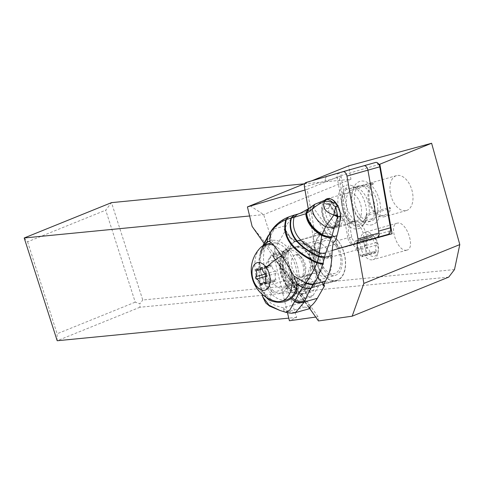 <?xml version="1.0" encoding="UTF-8"?>
<svg xmlns="http://www.w3.org/2000/svg" width="484" height="484" viewBox="0 0 484 484"><rect width="100%" height="100%" fill="white"/><g stroke="black" fill="none" stroke-linecap="round" stroke-linejoin="round"><path stroke-width="0.36" stroke-dasharray="2.42 1.81" d="M315.483 249.738L308.296 208.828L315.483 249.738A4.568 2.729 74.2 0 0 319.525 254.136A4.568 2.729 74.2 0 1 319.525 254.136A4.568 2.729 74.2 0 1 315.483 249.738L336.465 243.815A4.568 2.729 -105.8 0 0 340.5 248.213A4.568 2.729 -105.8 0 0 340.518 248.213L342.079 247.754A6.855 4.096 74.2 0 1 342.055 247.76A6.855 4.096 74.2 0 1 336.265 242.315A6.855 4.096 74.2 0 1 335.993 241.153L336.465 243.815M340.5 248.213L319.525 254.136L340.518 248.213M325.181 199.813A14.738 8.803 -105.8 0 0 322.683 203.655A14.738 8.803 -105.8 0 0 324.643 220.051A14.738 8.803 -105.8 0 0 335.218 227.093A14.738 8.803 -105.8 0 0 339.695 222.338M379.123 164.427L378.682 164.554L375.687 162.43L326.966 176.593A4.568 2.729 -105.8 0 0 325.423 180.98A4.568 2.729 74.2 0 1 326.966 176.593L305.985 182.516M360.737 216.251A14.738 8.803 74.2 0 1 356.2 221.17A14.738 8.803 74.2 0 1 345.624 214.128A14.738 8.803 74.2 0 1 343.658 197.732A14.738 8.803 74.2 0 1 348.196 192.807A14.738 8.803 74.2 0 1 358.771 199.856A14.738 8.803 74.2 0 1 360.737 216.251M304.261 183.823L350.948 179.268L348.637 165.861M454.5 269.576L142.762 300.007L111.502 202.639L105.712 210.177L135.242 302.149L139.87 303.777L142.762 300.007M406.306 250.21L406.965 250.089C415.75 248.365 406.596 221.497 397.757 223.076L397.098 223.197C388.313 224.921 397.467 251.783 406.306 250.21M448.716 277.114L139.912 307.255L139.87 303.777M139.912 307.255L57.191 340.742L57.106 333.779L135.242 302.149M318.448 320.946L318.012 316.73L315.713 317.056M250.107 205.748L263.653 214.606L296.644 317.365L289.396 320.765M296.644 317.365L288.767 318.139M309.058 307.57L294.968 287.472L304.527 297.509L318.012 316.73M318.539 285.959L313.154 295.349A7.351 4.392 74.2 0 1 311.291 296.922A7.351 4.392 74.2 0 1 305.077 291.084A7.351 4.392 74.2 0 1 305.434 284.344L310.813 274.954A7.351 4.392 74.2 0 1 312.676 273.381A7.351 4.392 74.2 0 1 318.896 279.22A7.351 4.392 74.2 0 1 318.539 285.959L298.561 291.598M252.11 226.373L272.94 252.473L296.807 286.504L296.619 286.831A7.351 4.392 -105.8 0 0 296.262 293.57A7.351 4.392 -105.8 0 0 302.476 299.414A7.351 4.392 -105.8 0 0 304.339 297.841L304.527 297.509M272.94 252.473L287.472 312.773M294.968 287.472A7.351 4.392 -105.8 0 0 294.653 286.062A7.351 4.392 -105.8 0 0 289.874 280.206L264.004 243.331M296.807 286.504L290.836 280.593L289.831 279.831L289.874 280.206M304.993 190.012L307.189 189.371L314.957 233.56A14.278 8.53 -105.8 0 0 314.794 249.623A14.278 8.53 -105.8 0 0 325.236 258.662A14.278 8.53 -105.8 0 0 326.01 258.51A14.278 8.53 -105.8 0 0 331.08 250.772L332.206 250.44M298.18 240.548A24.557 14.677 -105.8 0 0 296.855 240.814A24.557 14.677 -105.8 0 0 289.117 267.343A24.557 14.677 -105.8 0 0 308.877 288.349A24.557 14.677 -105.8 0 0 310.202 288.083A24.557 14.677 -105.8 0 0 317.946 261.554A24.557 14.677 -105.8 0 0 298.18 240.548M304.775 183.618L311.442 180.919M307.189 189.371L341.771 175.383A1.712 1.022 -105.8 0 0 341.19 177.029L351.759 237.202A3.999 2.39 -105.8 0 0 355.31 241.05L389.559 231.001A3.999 2.39 -105.8 0 0 390.897 229.241M379.577 164.899A1.712 1.022 -105.8 0 0 378.682 164.554L341.771 175.383L338.782 173.26A4.568 2.729 -105.8 0 0 337.239 177.646L341.19 177.029M392.064 233.76L363.793 242.054A14.278 8.53 -105.8 0 0 363.986 238.503A14.278 8.53 -105.8 0 0 351.814 221.612A14.278 8.53 -105.8 0 0 351.045 221.769A14.278 8.53 -105.8 0 0 349.212 222.707A14.278 8.53 -105.8 0 0 347.512 224.679L338.994 176.2M363.793 242.054L331.08 250.772M354.282 220.916A14.278 8.53 74.2 0 1 365.771 233.131A14.278 8.53 74.2 0 1 361.27 248.558A14.278 8.53 74.2 0 1 360.501 248.709A14.278 8.53 74.2 0 1 349.012 236.494A14.278 8.53 74.2 0 1 353.514 221.073A14.278 8.53 74.2 0 1 354.282 220.916M314.957 233.56L347.512 224.679M351.759 237.202L347.808 237.819L337.239 177.646L304.448 186.903M378.639 231.128A6.855 4.096 74.2 0 1 376.328 237.704M335.993 241.153L347.808 237.819A6.855 4.096 -105.8 0 0 348.075 238.981A6.855 4.096 -105.8 0 0 353.871 244.426A6.855 4.096 -105.8 0 0 353.889 244.42L370.393 239.58M358.408 228.678A22.56 13.479 -105.8 0 0 363.315 225.012A22.56 13.479 -105.8 0 0 365.172 203.328A22.56 13.479 -105.8 0 0 352.243 185.814A22.56 13.479 -105.8 0 0 345.987 185.299A22.56 13.479 -105.8 0 0 339.26 210.782A22.56 13.479 -105.8 0 0 358.408 228.678M350.398 188.627L346.356 187.756A20.703 12.372 -105.8 0 0 347.246 219.258A20.703 12.372 -105.8 0 0 360.374 226.191A20.703 12.372 -105.8 0 0 364.882 222.834A20.703 12.372 -105.8 0 0 367.205 217.485L368.893 214.999A18.561 11.09 -105.8 0 0 357.579 188.058A18.561 11.09 -105.8 0 0 352.497 187.617A18.561 11.09 -105.8 0 0 352.431 187.635A18.561 11.09 -105.8 0 0 350.398 188.627L355.982 187.054A18.561 11.09 74.2 0 1 358.021 186.056A18.561 11.09 74.2 0 1 358.087 186.037A18.561 11.09 74.2 0 1 370.768 193.788A18.561 11.09 74.2 0 1 374.477 213.42L374.664 213.504A18.707 11.174 74.2 0 1 368.385 221.853A18.707 11.174 74.2 0 1 368.318 221.872A18.707 11.174 74.2 0 1 358.614 218.139A18.707 11.174 74.2 0 1 356.526 215.586A18.707 11.174 74.2 0 1 351.838 194.132A18.707 11.174 74.2 0 1 356.012 186.909L355.982 187.054M373.364 183.908L350.827 190.273A16.704 9.982 -105.8 0 0 350.942 216.118A16.704 9.982 -105.8 0 0 361.475 221.726A16.704 9.982 -105.8 0 0 365.166 218.998A16.704 9.982 -105.8 0 0 367.253 213.698L389.795 207.333A16.704 9.982 74.2 0 1 384.018 215.368A16.704 9.982 74.2 0 1 373.479 209.753A16.704 9.982 74.2 0 1 369.159 191.247A16.704 9.982 74.2 0 1 373.364 183.908L372.565 182.777L359.303 186.522L358.989 186.068L356.012 186.909M346.356 187.756L346.544 189.335L350.827 190.273M372.42 224.721A22.56 13.479 74.2 0 1 360.634 220.244A22.56 13.479 74.2 0 1 352.461 191.283A22.56 13.479 74.2 0 1 360.005 181.343A22.56 13.479 74.2 0 1 379.147 199.239A22.56 13.479 74.2 0 1 372.42 224.721M358.989 186.068A18.707 11.174 -105.8 0 0 359.497 214.751A18.707 11.174 -105.8 0 0 371.295 221.037A18.707 11.174 -105.8 0 0 377.641 212.664L377.326 212.21A18.132 10.836 -105.8 0 0 374.041 193.775A18.132 10.836 -105.8 0 0 362.268 185.384A18.132 10.836 -105.8 0 0 361.288 185.578A18.132 10.836 -105.8 0 0 359.303 186.522M368.893 214.999L374.477 213.42M367.253 213.698L365.487 216.342L367.205 217.485M389.795 207.333L390.588 208.471L377.326 212.21M374.664 213.504L377.641 212.664M346.544 189.335A18.967 11.332 -105.8 0 0 347.107 218.387A18.967 11.332 -105.8 0 0 363.26 221.66A18.967 11.332 -105.8 0 0 365.487 216.342M372.565 182.777A18.132 10.836 -105.8 0 0 369.334 203.177A18.132 10.836 -105.8 0 0 383.425 216.935A18.132 10.836 -105.8 0 0 384.405 216.741A18.132 10.836 -105.8 0 0 390.588 208.471M405.423 210.728A18.132 10.836 74.2 0 1 390.83 195.215A18.132 10.836 74.2 0 1 396.547 175.625A18.132 10.836 74.2 0 1 397.527 175.432A18.132 10.836 74.2 0 1 412.12 190.938A18.132 10.836 74.2 0 1 406.403 210.528A18.132 10.836 74.2 0 1 405.423 210.728M249.605 215.979L263.653 214.606L350.948 179.268M24.2 237.977L27.576 241.806L105.712 210.177M27.576 241.806L57.106 333.779M324.631 233.082A24.557 14.677 74.2 0 1 344.39 254.088A24.557 14.677 74.2 0 1 336.646 280.617A24.557 14.677 74.2 0 1 335.321 280.883A24.557 14.677 74.2 0 1 315.562 259.878A24.557 14.677 74.2 0 1 323.306 233.348A24.557 14.677 74.2 0 1 324.631 233.082M321.273 272.159A24.273 14.502 -105.8 0 0 336.58 280.315A24.273 14.502 -105.8 0 0 345.376 265.153A24.273 14.502 -105.8 0 0 338.697 241.746A24.273 14.502 -105.8 0 0 323.391 233.591A24.273 14.502 -105.8 0 0 314.6 248.752A24.273 14.502 -105.8 0 0 321.273 272.159M307.503 244.68A8.567 5.155 -105.6 0 1 313.287 252.92L314.388 259.303L309.736 249.925L303.365 243.573L301.774 243.398L306.596 244.692A2.856 2.148 105 0 0 307.503 244.68L303.365 243.573M314.388 259.303C313.499 263.816 314.176 267.725 316.415 271.034C316.421 277.217 315.005 282.021 312.174 285.427L309.978 286.05L307.189 287.72A24.273 14.502 74.2 0 1 303.74 289.583A24.273 14.502 74.2 0 1 288.434 281.428A24.273 14.502 74.2 0 1 282.565 252.666L284.767 250.161L286.97 249.544C288.603 245.37 291.072 242.78 294.375 241.782L323.391 233.591M263.266 245.539L260.277 252.829L259.055 259.376L260.767 272.825L267.307 287.036A11.422 3.727 156.3 0 1 269.606 285.028C267.634 280.859 263.762 266.345 263.865 263.58C263.084 256.75 263.617 251.002 265.456 246.332L278.324 242.75L285.584 230.202L290.836 237.692A11.422 6.867 74.4 0 0 295.676 241.516L294.375 241.782M295.688 241.516L301.774 243.398M323.554 284.338L319.313 278.288A11.422 6.867 74.4 0 1 316.427 271.113L316.415 271.034M312.174 285.427A24.273 14.599 74.4 0 1 310.97 287.986A24.273 14.599 74.4 0 1 304.738 293.201A24.273 14.599 74.4 0 1 298.967 292.959L297.999 292.312L308.889 307.83L298.047 292.384M273.406 257.246L284.229 272.686L283.485 270.883A24.273 14.599 74.4 0 1 285.487 251.65A24.273 14.599 74.4 0 1 286.97 249.544M285.137 271.209A57.118 34.346 -105.6 0 0 286.104 280.43A11.422 6.867 -105.6 0 0 289.033 287.877L299.777 303.196A11.422 6.867 -105.6 0 0 304.781 307.056A57.118 34.346 -105.6 0 0 310.722 307.679L301.484 294.508A7.139 4.295 74.4 0 1 300.679 294.889A7.139 4.295 74.4 0 1 295.797 291.919A7.139 4.295 74.4 0 1 294.381 284.38L285.137 271.209L273.454 257.313L284.338 272.831C290.926 281.392 295.482 287.883 297.999 292.312M278.324 242.75A57.118 34.346 -105.6 0 0 273.285 256.345L273.454 257.313M285.584 230.202A2.856 1.156 -35 0 1 284.283 230.051A2.856 1.156 -35 0 1 284.423 229.023L286.498 225.441L274.628 228.744C278.016 223.529 282.771 219.591 288.894 216.923L289.444 216.687L288.863 216.868M328.255 198.948A85.674 51.522 -105.6 0 0 316.143 206.051A68.54 41.219 74.4 0 1 313.65 208.066L309.893 209.723A68.54 41.219 74.4 0 1 303.311 212.621A68.54 41.219 74.4 0 1 302.137 212.918A57.118 34.346 -105.6 0 0 301.163 213.166A57.118 34.346 -105.6 0 0 286.498 225.441M289.444 216.687L293.407 215.326M308.647 208.531L310.716 207.594L307.152 210.002M306.844 210.183L297.164 214.327M308.12 208.997L310.081 208.072M307.364 210.02L308.514 208.713L310.553 207.721M325.774 199.644L316.3 203.661L310.782 207.539L308.677 208.507M316.3 203.661L314.842 204.272M335.92 239.81L313.65 208.066M339.822 211.242L334.141 203.147L329.078 204.641L328.811 203.516L324.371 202.911L326.331 204.266L323.578 209.028L322.671 208.773L321.733 207.467A14.683 8.827 74.4 0 0 327.154 224.231A14.683 8.827 74.4 0 0 335.521 227.135L338.165 222.573L337.729 221.981L338.322 221.369L335.061 226.433L335.521 227.135M339.865 220.94L338.322 221.369L337.826 217.11L337.094 216.499L337.354 215.689L338.165 222.573M334.141 203.147L331.607 202.802L326.331 204.266L328.866 204.702M337.826 217.11L340.258 216.772M340.591 216.681L343.138 215.967L339.913 211.375M331.607 202.802L328.497 208.174A14.278 8.585 -105.6 0 0 340.488 225.278L343.598 219.899L343.138 215.967M328.497 208.174L324.976 209.155L323.633 209.009M334.123 225.792A14.278 8.585 74.4 0 0 336.973 226.258L334.123 225.792A14.278 8.585 74.4 0 1 328.902 221.291A14.278 8.585 74.4 0 1 324.976 209.155M336.973 226.258L340.488 225.278M343.598 219.899L340.137 220.861M264.137 245.11L263.853 245.594A31.412 18.888 74.4 0 1 264.282 245.049M268.771 241.401A31.412 18.888 74.4 0 1 270.725 240.663A31.412 18.888 74.4 0 1 293.879 256.798A31.412 18.888 74.4 0 1 296.632 292.505M263.853 245.594L260.785 253.882C258.244 264.681 258.523 276.552 261.62 289.486A31.412 18.888 74.4 0 0 266.865 297.69M274.325 253.592A17.993 10.817 -105.6 0 1 287.938 263.568A17.993 10.817 -105.6 0 1 288.597 284.386L285.899 289.045A17.993 10.817 -105.6 0 1 281.283 292.911A17.993 10.817 -105.6 0 1 267.67 282.934A17.993 10.817 -105.6 0 1 267.011 262.116L269.709 257.458A17.993 10.817 -105.6 0 1 274.325 253.592L292.33 248.576L296.777 247.893A24.273 14.599 -105.6 0 0 294.756 247.13L291.187 248.074C287.665 247.832 284.786 249.363 282.565 252.666M265.783 297.019L261.62 289.486M286.104 280.43L269.606 285.028A11.422 6.867 74.4 0 0 272.534 292.475L267.313 287.036L262.588 296.619M281.192 310.837L285.602 312.247M304.781 307.056L288.295 311.648L295.44 312.597M288.295 311.648A11.422 10.333 -61.5 0 1 284.525 311.587A11.422 3.394 102.9 0 1 283.291 307.788A11.422 6.867 74.4 0 0 288.295 311.648M309.5 308.193L310.425 308.429L310.722 307.679M301.484 294.508L300.752 293.842C298.09 291.211 291.489 282.269 292.3 282.396L294.381 284.38M260.785 253.882L261.33 249.393L265.916 245.067L272.105 232.78L274.585 228.811L271.185 230.989M268.281 235.49L272.105 232.78M271.119 231.092L270.526 232.229M271.119 230.959L274.628 228.744M260.277 252.829L260.64 251.263L265.456 246.332L265.916 245.067M306.003 279.607A7.139 4.295 -105.6 0 0 306.263 287.865A7.139 4.295 -105.6 0 0 311.666 291.828A7.139 4.295 -105.6 0 0 313.499 290.291A7.139 4.295 -105.6 0 0 313.239 282.033A7.139 4.295 -105.6 0 0 307.836 278.07A7.139 4.295 -105.6 0 0 306.003 279.607M289.202 250.186A21.417 12.88 -105.6 0 0 281.301 274.053A21.417 12.88 -105.6 0 0 298.465 291.9A21.417 12.88 -105.6 0 0 307.503 276.279A17.993 10.817 74.4 0 1 306.184 279.492L303.486 284.15A17.993 10.817 74.4 0 1 298.864 288.016A17.993 10.817 74.4 0 1 285.251 278.04A17.993 10.817 74.4 0 1 284.592 257.216L287.29 252.557A17.993 10.817 74.4 0 1 289.202 250.186L292.33 248.576M307.503 276.279C308.701 270.526 309.615 267.464 310.25 267.108L312.452 266.496A24.273 14.599 74.4 0 1 313.13 269.57C312.906 263.49 311.151 258.014 307.866 253.15C304.46 248.48 300.812 246.265 296.928 246.507L294.756 247.13M296.928 246.507A24.273 14.599 74.4 0 1 298.973 247.282A17.993 10.817 74.4 0 1 312.452 266.496M298.973 247.282L296.777 247.893M307.189 287.72C309.04 283.89 309.712 279.226 309.197 273.714L310.922 270.145L313.13 269.57M291.187 248.074A19.136 11.434 -105.8 0 0 290.279 278.209A19.136 11.434 -105.8 0 0 302.343 284.64A19.136 11.434 -105.8 0 0 309.197 273.714M323.118 268.935A19.136 11.434 74.2 0 1 317.855 250.488A19.136 11.434 74.2 0 1 324.788 238.539A19.136 11.434 74.2 0 1 336.852 244.971A19.136 11.434 74.2 0 1 342.115 263.417A19.136 11.434 74.2 0 1 335.182 275.366A19.136 11.434 74.2 0 1 323.118 268.935M336.126 246.253A17.134 10.237 -105.8 0 0 325.321 240.494A17.134 10.237 -105.8 0 0 319.113 251.196A17.134 10.237 -105.8 0 0 323.826 267.719A17.134 10.237 -105.8 0 0 334.632 273.472A17.134 10.237 -105.8 0 0 340.839 262.77A17.134 10.237 -105.8 0 0 336.126 246.253M326.767 248.891A17.134 10.237 74.2 0 1 331.479 265.413A17.134 10.237 74.2 0 1 325.272 276.116A17.134 10.237 74.2 0 1 314.467 270.356A17.134 10.237 74.2 0 1 309.754 253.84A17.134 10.237 74.2 0 1 315.961 243.137A17.134 10.237 74.2 0 1 326.767 248.891M300.322 256.357A17.134 10.237 -105.8 0 0 289.517 250.603A17.134 10.237 -105.8 0 0 283.303 261.306A17.134 10.237 -105.8 0 0 288.016 277.822A17.134 10.237 -105.8 0 0 298.822 283.582A17.134 10.237 -105.8 0 0 305.035 272.879A17.134 10.237 -105.8 0 0 300.322 256.357M284.894 260.713A17.134 10.237 74.2 0 1 289.607 277.235A17.134 10.237 74.2 0 1 283.4 287.938A17.134 10.237 74.2 0 1 272.595 282.178A17.134 10.237 74.2 0 1 267.882 265.656A17.134 10.237 74.2 0 1 274.089 254.959A17.134 10.237 74.2 0 1 284.894 260.713M270.75 243.137A29.415 17.575 -105.8 0 0 260.096 261.511A29.415 17.575 -105.8 0 0 268.184 289.868A29.415 17.575 -105.8 0 0 286.734 299.753M296.982 285.155A29.415 17.575 -105.8 0 0 289.299 253.023A29.415 17.575 -105.8 0 0 271.506 242.956M275.698 301.284A29.415 17.575 74.2 0 1 262.945 291.35A29.415 17.575 74.2 0 1 260.543 247.608M273.829 245.43A29.415 17.575 74.2 0 1 284.06 254.499A29.415 17.575 74.2 0 1 291.078 270.768M265.686 273.787A4.804 2.868 -105.8 0 0 265.849 268.021A1.301 0.774 74.2 0 1 266.146 266.297A1.301 0.774 74.2 0 1 266.738 266.472A4.804 2.868 -105.8 0 0 268.916 267.138A4.804 2.868 -105.8 0 0 270.441 265.389A1.301 0.774 74.2 0 1 270.852 264.917A1.301 0.774 74.2 0 1 271.669 265.353A1.301 0.774 74.2 0 1 272.008 266.218A4.804 2.868 -105.8 0 0 273.254 269.413A4.804 2.868 -105.8 0 0 275.402 271.052A1.301 0.774 74.2 0 1 275.977 271.494A1.301 0.774 74.2 0 1 276.08 273.43A4.804 2.868 -105.8 0 0 275.771 279.353A1.301 0.774 74.2 0 1 275.469 281.077A1.301 0.774 74.2 0 1 274.882 280.901A4.804 2.868 -105.8 0 0 272.704 280.236A4.804 2.868 -105.8 0 0 271.179 281.984A1.301 0.774 74.2 0 1 270.762 282.456A1.301 0.774 74.2 0 1 269.945 282.021A1.301 0.774 74.2 0 1 269.606 281.156A4.804 2.868 -105.8 0 0 268.36 277.955A4.804 2.868 -105.8 0 0 266.236 276.328M365.989 232.042A14.278 8.53 -105.8 0 0 365.22 232.199A14.278 8.53 -105.8 0 0 360.048 241.117A14.278 8.53 -105.8 0 0 363.974 254.88A14.278 8.53 -105.8 0 0 372.208 259.835A14.278 8.53 -105.8 0 0 372.976 259.678A14.278 8.53 -105.8 0 0 377.804 253.374A14.278 8.53 -105.8 0 0 374.223 236.997A14.278 8.53 -105.8 0 0 372.632 235.049A14.278 8.53 -105.8 0 0 365.989 232.042M375.402 238.164A11.422 6.824 -105.8 0 0 374.126 236.603A11.422 6.824 -105.8 0 0 364.924 237.523A11.422 6.824 -105.8 0 0 367.205 252.473A11.422 6.824 -105.8 0 0 378.264 251.269A11.422 6.824 -105.8 0 0 375.402 238.164M376.576 245.061A4.804 2.868 -105.8 0 0 376.262 250.978A1.301 0.774 74.2 0 1 375.965 252.708A1.301 0.774 74.2 0 1 375.372 252.527A4.804 2.868 -105.8 0 0 373.194 251.868A4.804 2.868 -105.8 0 0 371.67 253.616A1.301 0.774 74.2 0 1 371.258 254.088A1.301 0.774 74.2 0 1 370.441 253.652A1.301 0.774 74.2 0 1 370.103 252.787A4.804 2.868 -105.8 0 0 368.856 249.587A4.804 2.868 -105.8 0 0 366.709 247.953A1.301 0.774 74.2 0 1 366.134 247.512A1.301 0.774 74.2 0 1 366.031 245.576A4.804 2.868 -105.8 0 0 366.346 239.653A1.301 0.774 74.2 0 1 366.642 237.928A1.301 0.774 74.2 0 1 367.229 238.104A4.804 2.868 -105.8 0 0 369.407 238.763A4.804 2.868 -105.8 0 0 370.932 237.015A1.301 0.774 74.2 0 1 371.349 236.543A1.301 0.774 74.2 0 1 372.166 236.985A1.301 0.774 74.2 0 1 372.505 237.844A4.804 2.868 -105.8 0 0 373.751 241.044A4.804 2.868 -105.8 0 0 375.893 242.684A1.301 0.774 74.2 0 1 376.473 243.125A1.301 0.774 74.2 0 1 376.576 245.061L366.878 247.796A1.301 0.774 -105.8 0 0 366.775 245.86A1.301 0.774 -105.8 0 0 366.194 245.418A4.804 2.868 74.2 0 1 364.053 243.785A4.804 2.868 74.2 0 1 362.806 240.584A1.301 0.774 -105.8 0 0 362.468 239.719A1.301 0.774 -105.8 0 0 361.651 239.284A1.301 0.774 -105.8 0 0 361.239 239.755A4.804 2.868 74.2 0 1 359.715 241.504A4.804 2.868 74.2 0 1 357.537 240.844A1.301 0.774 -105.8 0 0 356.944 240.663A1.301 0.774 -105.8 0 0 356.647 242.393A4.804 2.868 74.2 0 1 356.333 248.31A1.301 0.774 -105.8 0 0 356.436 250.246A1.301 0.774 -105.8 0 0 357.017 250.688A4.804 2.868 74.2 0 1 359.158 252.327A4.804 2.868 74.2 0 1 360.405 255.522A1.301 0.774 -105.8 0 0 360.743 256.387A1.301 0.774 -105.8 0 0 361.56 256.829A1.301 0.774 -105.8 0 0 361.971 256.351A4.804 2.868 74.2 0 1 363.502 254.608A4.804 2.868 74.2 0 1 365.68 255.268A1.301 0.774 -105.8 0 0 366.267 255.443A1.301 0.774 -105.8 0 0 366.563 253.719A4.804 2.868 74.2 0 1 366.878 247.796M313.154 295.349L304.339 297.841M310.813 274.954L290.836 280.593M389.559 231.001L388.144 234.371M353.871 244.426L342.055 247.76L353.889 244.42L355.31 241.05M295.663 241.51A2.856 2.148 -75 0 1 294.756 241.522A2.856 2.148 -75 0 1 293.298 239.374L305.138 242.544A2.856 2.148 105 0 0 306.596 244.692C308.925 245.315 310.801 248.219 312.228 253.41A2.856 0.375 -9.8 0 0 312.846 253.537L315.985 271.73A2.856 0.375 170.2 0 1 315.374 271.603A2.856 0.375 170.2 0 1 316.427 271.113M313.287 252.92A2.856 0.375 -9.8 0 0 312.228 253.41L315.374 271.603L318.012 278.137A2.856 1.156 -35 0 1 318.151 277.108A8.567 5.155 -105.6 0 1 315.985 271.73M309.161 307.491L298.967 292.959M284.767 250.161A24.273 14.599 -105.6 0 0 283.285 252.261A24.273 14.599 -105.6 0 0 281.833 273.841A24.273 14.599 -105.6 0 0 302.542 293.812A24.273 14.599 -105.6 0 0 308.774 288.597A24.273 14.599 -105.6 0 0 309.978 286.05M283.485 270.883L273.285 256.345M284.283 230.051L289.535 237.541A2.856 1.156 145 0 1 289.68 236.513A8.567 5.155 -105.6 0 0 293.298 239.374M295.464 241.71L289.535 237.541A2.856 1.156 145 0 0 290.836 237.692M305.138 242.544A11.422 6.867 74.4 0 1 312.846 253.537M289.68 236.513L284.423 229.023M309.893 209.723L333.21 242.962M323.403 284.598L318.151 277.108M319.313 278.288A2.856 1.156 -35 0 1 318.012 278.137L323.264 285.627M302.137 212.918L297.757 214.14M316.143 206.051L310.782 207.539M307.933 209.064L309.899 208.205M337.354 215.689L328.811 203.516M324.371 202.911L321.733 207.467M322.671 208.773A13.854 8.331 -105.6 0 0 326.47 221.745A13.854 8.331 -105.6 0 0 327.862 223.469A13.854 8.331 -105.6 0 0 335.061 226.433M329.749 204.369L338.739 217.195M288.216 217.134L288.894 216.923M299.777 303.196L283.291 307.788C276.745 306.275 272.323 304.472 270.018 302.385C268.965 300.056 269.8 296.746 272.534 292.475L289.033 287.877M262.08 294.212L260.247 283.606L258.898 268.602L259.055 259.376L260.622 251.25L261.82 248.129L261.251 252.358M262.848 245.781L261.82 248.129L266.357 244.003M267.011 262.116L284.592 257.216M303.486 284.15L285.899 289.045M287.29 252.557L269.709 257.458M288.597 284.386L306.184 279.492M310.922 270.145A24.273 14.599 -105.6 0 0 310.25 267.108M320.305 253.713A11.422 6.824 -105.8 0 0 313.106 249.877A11.422 6.824 -105.8 0 0 308.967 257.01A11.422 6.824 -105.8 0 0 312.107 268.027A11.422 6.824 -105.8 0 0 319.313 271.863A11.422 6.824 -105.8 0 0 323.451 264.73A11.422 6.824 -105.8 0 0 320.305 253.713M302.675 258.692A11.422 6.824 74.2 0 1 305.821 269.709A11.422 6.824 74.2 0 1 301.677 276.842A11.422 6.824 74.2 0 1 294.478 273A11.422 6.824 74.2 0 1 291.332 261.989A11.422 6.824 74.2 0 1 295.476 254.856A11.422 6.824 74.2 0 1 302.675 258.692M257.016 288.555A31.986 12.959 145 0 0 262.945 291.35M284.06 254.499A31.986 12.959 145 0 0 281.513 255.903M274.882 280.901L266.182 283.358M266.073 282.087L275.771 279.353M271.179 281.984L261.481 284.725M269.606 281.156L262.643 283.122M265.849 268.021L262.322 269.019M266.738 266.472L257.04 269.213M270.441 265.389L261.753 267.84M272.008 266.218L262.31 268.953M275.402 271.052L265.704 273.787M276.08 273.43L266.382 276.164M296.619 286.831L305.434 284.344M375.372 252.527L365.68 255.268M366.563 253.719L376.262 250.978M371.67 253.616L361.971 256.351M366.194 245.418L375.893 242.684M362.806 240.584L372.505 237.844M361.239 239.755L370.932 237.015M357.537 240.844L367.229 238.104M356.647 242.393L366.346 239.653M356.333 248.31L366.031 245.576M357.017 250.688L366.709 247.953M360.405 255.522L370.103 252.787M327.214 198.73L348.196 192.807M335.218 227.093L356.2 221.17M312.676 273.381L290.043 279.77M361.27 248.558L326.01 258.51M353.514 221.073L351.045 221.769M358.614 218.139L360.634 220.244M351.838 194.132L352.461 191.283M352.497 187.617L358.087 186.037M357.579 188.058L352.243 185.814M364.882 222.834L363.315 225.012M365.166 218.998L363.26 221.66M361.475 221.726L384.018 215.368M396.547 175.625L361.288 185.578M406.403 210.528L384.405 216.741M368.318 221.872L371.295 221.037M310.202 288.083L336.646 280.617M296.855 240.814L323.306 233.348M303.74 289.583L336.58 280.315M283.4 251.335C280.593 254.53 277.919 262.661 280.768 274.271C286.123 289.111 293.383 295.627 302.542 293.812L304.738 293.201M301.163 213.166L298.283 213.97M303.311 212.621L297.037 214.37M337.838 221.624L335.091 226.373M337.747 222.114L337.07 216.336M328.612 204.454L337.275 216.808M328.908 204.708L325.811 204.284M270.725 240.663L267.773 241.48M309.79 308.604L310.425 308.429M300.679 294.889L311.666 291.828M292.3 282.396L307.836 278.07M281.283 292.911L298.864 288.016M292.282 247.717L324.788 238.539M302.343 284.64L335.182 275.366M325.272 276.116L334.632 273.472M315.961 243.137L325.321 240.494M313.106 249.877C313.075 250.779 312.483 247.717 311.055 255.249C311.109 258.408 310.655 261.36 314.733 268.324C318.091 271.706 319.615 272.885 319.313 271.863L301.677 276.842L303.057 274.882L303.746 269.618L302.948 264.681L300.05 258.396C296.692 255.014 295.167 253.828 295.476 254.856L313.106 249.877M283.4 287.938L298.822 283.582M274.089 254.959L289.517 250.603M275.469 281.077L265.77 283.818M272.704 280.236L266.079 282.105M270.762 282.456L261.07 285.197M266.146 266.297L256.453 269.031M268.916 267.138L262.316 268.995M270.852 264.917L261.154 267.652M311.291 296.922L302.476 299.414M397.098 223.197L365.22 232.199M374.126 236.603L372.632 235.049M378.264 251.269L377.804 253.374M406.965 250.089L372.976 259.678M375.965 252.708L366.267 255.443M373.194 251.868L363.502 254.608M371.349 236.543L361.651 239.284M369.407 238.763L359.715 241.504M366.642 237.928L356.944 240.663M371.258 254.088L361.56 256.829"/><path stroke-width="0.73" d="M342.914 171.687A4.568 2.729 74.2 0 0 342.896 171.693L305.985 182.516A4.568 2.729 74.2 0 0 304.448 186.903L308.296 208.828L304.448 186.903A4.568 2.729 74.2 0 1 305.985 182.516L342.896 171.693A4.568 2.729 74.2 0 1 346.955 176.091L357.991 238.921A4.568 2.729 74.2 0 1 356.448 243.307L332.212 250.416L356.448 243.307A4.568 2.729 74.2 0 0 357.991 238.921L378.972 232.998L367.931 170.168A4.568 2.729 -105.8 0 0 363.895 165.764A4.568 2.729 -105.8 0 0 363.877 165.77A4.568 2.729 74.2 0 1 363.895 165.764A4.568 2.729 74.2 0 1 367.755 169.394A4.568 2.729 74.2 0 1 367.931 170.168L378.639 231.128L390.455 227.789L379.746 166.835A4.568 2.729 -105.8 0 0 379.565 166.06A4.568 2.729 -105.8 0 0 378.077 163.338A4.568 2.729 -105.8 0 0 375.705 162.43A4.568 2.729 -105.8 0 0 375.687 162.43L342.914 171.687A4.568 2.729 74.2 0 1 346.955 176.091L357.991 238.921M339.695 222.338A14.738 8.803 -105.8 0 0 339.756 222.174A14.738 8.803 -105.8 0 0 337.79 205.779A14.738 8.803 -105.8 0 0 327.214 198.73A14.738 8.803 -105.8 0 0 325.181 199.813M370.393 239.58L388.144 234.371L377.429 237.384A4.568 2.729 -105.8 0 0 378.972 232.998M249.605 215.979L24.2 237.977L111.502 202.639L304.261 183.823M332.206 250.44L356.811 243.222L363.871 283.418L352.164 316.197L448.716 277.114L454.5 269.576L459.8 244.583L431.613 143.258L348.637 165.861L311.442 180.919M315.713 317.056L289.396 320.765L287.472 312.773M288.767 318.139L57.191 340.742L24.2 237.977M352.164 316.197L318.448 320.946L309.058 307.57M264.004 243.331L252.11 226.373L247.421 206.904L304.775 183.618M247.421 206.904L304.993 190.012M356.811 243.222L392.064 233.76L379.849 164.215L379.123 164.427M379.849 164.215L431.613 143.258M346.955 176.091L379.746 166.835L380.2 166.206A1.712 1.022 -105.8 0 0 379.577 164.899L378.077 163.338M363.871 283.418L459.8 244.583M388.144 234.371A6.855 4.096 -105.8 0 0 390.437 231.352A6.855 4.096 -105.8 0 0 390.455 227.789L390.909 227.165A3.999 2.39 -105.8 0 1 390.897 229.241L390.437 231.352M323.554 284.338L324.564 285.778L317.304 298.325L304.424 301.913A11.422 9.16 -161.5 0 1 294.532 301.677L294.732 301.229A11.422 9.075 19.5 0 0 304.551 301.532A42.15 17.079 -35 0 1 304.932 300.528A110.612 44.812 -35 0 1 310.922 288.621A82.365 33.366 -35.1 0 1 313.596 284.338C317.183 278.784 320.22 272.087 322.725 264.234L325.436 253.725L331.522 237.239L336.961 235.72A85.674 51.522 -105.6 0 0 340.3 216.13A10.279 6.183 -105.6 0 0 337.505 206.087L335.63 206.614C333.416 205.761 332.55 204.514 333.04 202.875C330.941 200.6 328.787 199.481 326.579 199.517L314.842 204.272L312.21 209.324C313.372 216.124 317.825 221.938 325.575 226.772L321.854 234.909C325.339 236.773 328.563 237.547 331.522 237.239L337.505 216.911L340.3 216.13M309.5 308.193L308.889 307.83L309.161 307.491A57.118 34.346 -105.6 0 0 317.304 298.325M305.852 283.061C309.833 277.762 313.511 271.088 316.881 263.036C291.713 251.093 281.349 236.658 285.778 219.73L288.863 216.868L285.778 219.73C279.347 222.592 274.234 226.875 270.435 232.58L269.812 241.734C273.684 243.688 286.086 261.336 293.794 275.922L305.797 283.134L313.596 284.338L325.478 281.01A57.118 34.346 -105.6 0 0 331.921 255.383A68.54 41.219 74.4 0 1 333.21 242.962L335.92 239.81A68.54 41.219 74.4 0 1 336.961 235.72M325.478 281.01L323.403 284.598A2.856 1.156 145 0 0 323.264 285.627A2.856 1.156 145 0 0 324.564 285.778M322.725 264.234L316.881 263.036L318.75 256.883L324.395 257.476L331.921 255.383M297.757 214.14L294.641 215.011L291.477 217.8C287.581 232.901 296.71 245.709 318.859 256.217L318.75 256.883M322.961 263.471L317.141 262.352C292.203 250.537 281.948 236.246 286.377 219.47L294.036 217.322C290.842 231.316 299.269 243.156 319.319 252.842L325.436 253.725M298.283 213.97L293.383 215.332L294.332 215.084L291.053 217.903C287.079 233.179 296.323 246.132 318.781 256.762L324.419 257.385M291.35 217.836L294.332 215.084M307.152 210.002L306.844 210.183M294.744 214.981L297.164 214.327M297.394 214.255L300.189 213.275L307.933 209.064L305.773 213.771L294.036 217.322L297.394 214.255M308.647 208.531L306.62 213.353L305.773 213.771C306.59 222.259 311.89 229.537 321.679 235.611L318.859 256.217L324.546 256.877M331.298 237.753L321.745 235.339C312.083 229.313 306.82 222.096 305.955 213.686L308.078 209.034M331.625 236.972C328.648 237.299 325.423 236.519 321.939 234.631C312.585 228.72 307.419 221.666 306.426 213.456L307.364 210.02M331.734 236.694C328.739 237.015 325.502 236.234 322.023 234.347C312.791 228.484 307.655 221.484 306.62 213.353L312.21 209.324C315.453 206.16 319.452 203.576 324.207 201.58L324.425 201.544C322.175 207.715 325.309 212.18 333.821 214.938L337.505 216.911L337.59 215.997L333.754 215.192L325.575 226.772L334.359 228.267M307.933 209.064L308.677 208.507L306.705 213.305M326.083 199.577L325.466 199.729L324.207 201.58L326.083 199.577M326.579 199.517L324.425 201.544C327.353 201.017 330.227 201.459 333.04 202.875L334.886 202.36A10.279 6.183 -105.6 0 0 328.394 198.906A10.279 6.183 -105.6 0 0 328.255 198.948L325.774 199.644M334.886 202.36L337.505 206.087M337.626 215.289L335.63 206.614L333.821 214.938L337.626 215.289L337.59 215.997M331.389 237.541C328.454 237.862 325.236 237.13 321.745 235.339L321.854 234.909M340.258 216.772L340.591 216.681M293.794 275.922L296.807 284.187L296.632 292.505L291.931 297.841L295.313 300.068C297.122 296.275 299.542 292.124 302.573 287.617L296.807 284.187M264.282 245.049A31.412 18.888 74.4 0 1 268.771 241.401M263.853 245.594L267.21 241.716L267.616 237.257L271.119 230.959C275.42 224.691 281.119 220.081 288.222 217.134M269.812 241.734L268.765 241.401L267.21 241.716M310.922 288.621L302.573 287.617L305.797 283.134A11.422 7.248 33.6 0 0 313.571 284.38M291.931 297.841L290.932 298.701C284.398 303.014 277.084 303.45 268.977 300.007A31.412 18.888 74.4 0 1 266.865 297.69M304.932 300.528C301.901 301.592 298.695 301.435 295.313 300.068L294.732 301.229L290.932 298.701M268.977 300.007L265.783 297.019M262.594 296.65L269.056 305.21L280.169 310.559L269.636 306.136L265.783 302.99L262.588 296.65M280.224 310.577L281.192 310.837M280.23 310.553L285.602 312.247L289.777 310.147L294.532 301.677M285.602 312.247C292.995 313.965 292.354 312.9 294.06 312.918L295.44 312.597L304.424 301.913A42.156 17.091 -35 0 1 304.551 301.532M263.266 245.539L270.526 232.229M270.435 232.58L271.119 230.959M291.078 270.768A29.415 17.575 74.2 0 1 281.494 301.236L286.734 299.753A29.415 17.575 -105.8 0 0 296.982 285.155M271.506 242.956A29.415 17.575 -105.8 0 0 270.75 243.137L265.51 244.62A29.415 17.575 74.2 0 1 273.829 245.43M255.988 285.366A14.278 8.53 74.2 0 1 253.616 265.734A14.278 8.53 74.2 0 1 266.236 267.483A14.278 8.53 -105.8 0 1 268.608 287.109A14.278 8.53 -105.8 0 1 255.988 285.366A31.986 12.959 145 0 0 257.016 288.555A31.986 31.986 0 0 1 260.543 247.608A29.415 17.575 74.2 0 1 265.51 244.62M281.494 301.236A29.415 17.575 74.2 0 1 275.698 301.284A31.986 31.986 0 0 1 257.016 288.555M261.481 284.725A4.804 2.868 74.2 0 1 263.006 282.977A4.804 2.868 74.2 0 1 265.184 283.636A1.301 0.774 -105.8 0 0 265.77 283.818A1.301 0.774 -105.8 0 0 266.073 282.087A4.804 2.868 74.2 0 1 266.382 276.164A1.301 0.774 -105.8 0 0 266.285 274.228A1.301 0.774 -105.8 0 0 265.704 273.787A4.804 2.868 74.2 0 1 263.562 272.153A4.804 2.868 74.2 0 1 262.31 268.953A1.301 0.774 -105.8 0 0 261.977 268.088A1.301 0.774 -105.8 0 0 261.154 267.652A1.301 0.774 -105.8 0 0 260.743 268.124A4.804 2.868 74.2 0 1 259.218 269.872A4.804 2.868 74.2 0 1 257.04 269.213A1.301 0.774 -105.8 0 0 256.453 269.031A1.301 0.774 -105.8 0 0 256.151 270.762A4.804 2.868 74.2 0 1 255.842 276.685A1.301 0.774 -105.8 0 0 255.939 278.615A1.301 0.774 -105.8 0 0 256.52 279.062A4.804 2.868 74.2 0 1 258.662 280.696A4.804 2.868 74.2 0 1 259.914 283.896A1.301 0.774 -105.8 0 0 260.247 284.761A1.301 0.774 -105.8 0 0 261.07 285.197A1.301 0.774 -105.8 0 0 261.481 284.725M256.52 279.062L266.218 276.322A4.804 2.868 -105.8 0 0 266.218 276.322A1.301 0.774 74.2 0 1 265.637 275.88A1.301 0.774 74.2 0 1 265.534 273.944A4.804 2.868 -105.8 0 0 265.686 273.787M377.429 237.384L356.448 243.307M342.926 171.681L363.877 165.77M281.513 255.903A31.986 12.959 145 0 0 266.236 267.483M266.182 283.358L265.184 283.636M262.643 283.122L259.914 283.896M265.534 273.944L255.842 276.685M262.322 269.019L256.151 270.762M261.753 267.84L260.743 268.124M375.705 162.43L363.895 165.764M288.863 216.868L293.467 215.307M297.037 214.37L296.275 214.581M308.677 208.507L314.842 204.272M325.393 199.747L328.394 198.906M297.255 214.297L296.16 214.618M262.08 294.212L262.582 296.619M295.44 312.597L309.79 308.604M262.848 245.781L268.269 235.514M266.079 282.105L263.006 282.977M262.316 268.995L259.218 269.872"/></g></svg>
